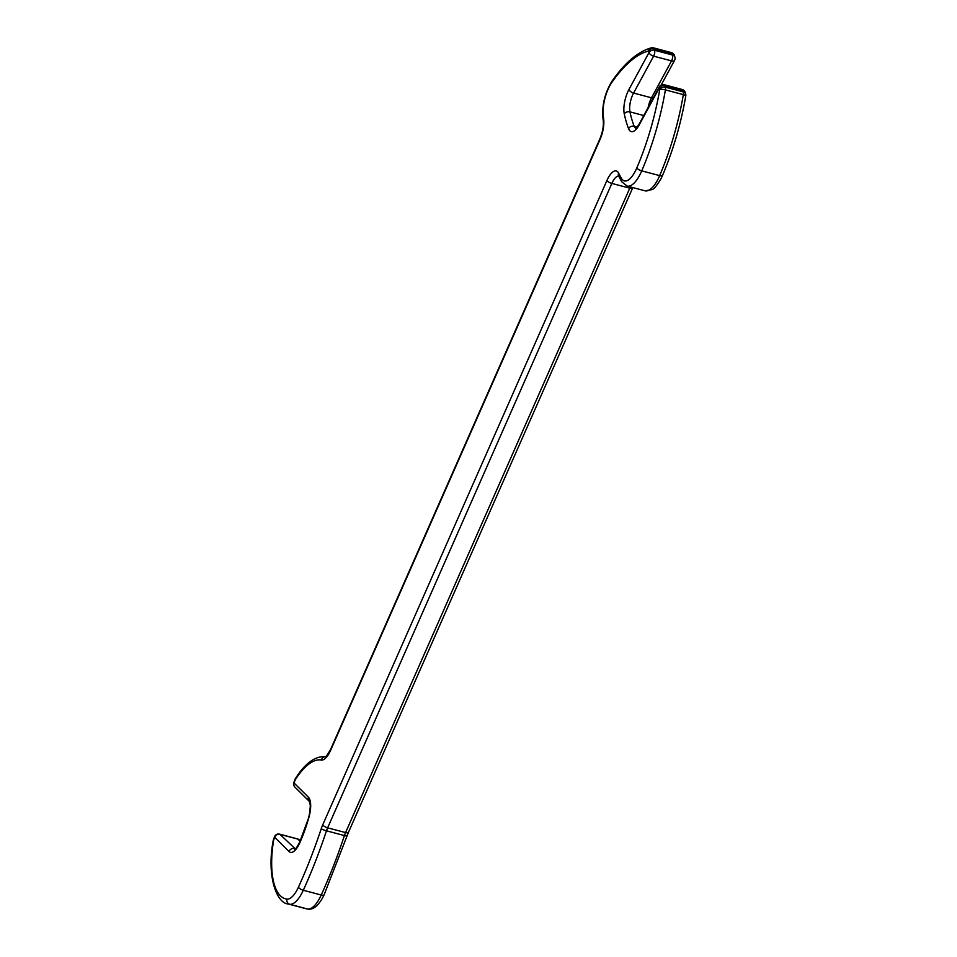 <?xml version="1.0" encoding="UTF-8"?>
<svg xmlns="http://www.w3.org/2000/svg" width="957" height="957" viewBox="0 0 957 957"><rect width="100%" height="100%" fill="white"/><g stroke="black" fill="none" stroke-linecap="round" stroke-linejoin="round"><path stroke-width="1.44" d="M685.774 95.915C680.965 123.752 673.214 150.261 662.531 175.43L660.832 179.031C656.753 185.754 653.822 189.271 652.064 189.606L645.042 190.814A28.686 10.982 -75.2 0 0 659.672 175.621A143.442 54.896 -75.2 0 0 683.334 94.635A4.307 1.651 104.8 0 0 683.31 91.908A4.307 3.361 163.7 0 1 685.667 93.989A4.307 4.307 0 0 1 685.774 95.915A4.307 0.921 -170.4 0 0 683.334 94.635L665.402 89.886A4.307 0.921 -170.4 0 0 659.756 89.42L659.301 87.877A4.307 3.361 163.7 0 1 664.936 85.616L665.378 87.159L683.31 91.908L682.867 90.365L664.936 85.616A4.307 1.651 -75.2 0 0 664.768 85.209A4.307 1.651 -75.2 0 0 664.254 84.742A4.307 4.307 0 0 0 659.361 86.848A4.307 2.129 28.5 0 0 659.301 87.877L639.276 124.781A18.65 7.142 104.8 0 1 628.582 128.705A147.737 56.535 104.8 0 1 624.275 113.907A18.65 7.142 104.8 0 1 628.976 89.456L649.002 52.551L648.559 51.008A4.307 3.888 -103.9 0 1 651.37 47.85C638.163 51.439 625.1 62.468 612.169 80.938C605.183 92.135 602.073 104.217 602.826 117.161L603.245 120.606C603.783 125.905 602.671 131.958 599.931 138.753A4.307 1.519 -156.2 0 0 600.027 139.471L330.536 750.479A18.65 7.142 104.8 0 1 321.432 760.002A71.715 27.442 -75.2 0 0 295.139 779.979A4.307 2.524 -147.6 0 1 295.354 778.699A4.307 4.307 0 0 0 294.935 779.548A4.307 0.849 -160.4 0 0 295.139 779.979L294.062 783.005A4.307 0.849 -160.4 0 1 293.847 782.587L294.935 779.548M661.155 85.077L674.565 60.375A4.307 2.129 -151.5 0 1 671.539 60.901L653.607 56.152A4.307 2.129 -151.5 0 1 649.002 52.551A4.307 3.361 163.7 0 1 654.636 50.278L672.568 55.039L672.113 53.496L654.181 48.735L654.636 50.278A4.307 1.651 -75.2 0 1 653.906 55.542A4.307 1.651 -75.2 0 1 653.607 56.152L633.582 93.056L651.514 97.805L671.539 60.901A4.307 1.651 104.8 0 0 671.838 60.291A4.307 1.651 104.8 0 0 672.568 55.039A4.307 3.361 163.7 0 1 674.912 57.121L674.47 55.578A4.307 4.307 0 0 0 671.431 52.623A4.307 1.651 104.8 0 1 671.958 53.09A4.307 1.651 104.8 0 1 672.113 53.496A4.307 3.361 -16.3 0 1 674.47 55.578M293.847 782.587A4.307 4.307 0 0 0 294.876 787.085A4.307 3.888 134.7 0 1 294.062 783.005L308.441 797.253A18.65 7.142 104.8 0 1 309.338 798.497A18.65 7.142 104.8 0 1 309.063 816.788A76.022 29.093 104.8 0 1 299.661 843.105A18.65 7.142 104.8 0 1 289.062 851.539L274.683 837.291A4.307 0.849 -160.4 0 1 274.468 836.873A4.307 4.307 0 0 1 279.623 834.157A4.307 1.651 -75.2 0 1 279.946 834.337L295.282 848.835M273.391 839.899A4.307 4.307 0 0 0 273.188 840.665A4.307 1.005 9.1 0 1 273.594 840.33A4.307 0.849 -160.4 0 1 273.391 839.899L274.468 836.873M619.023 176.136L618.605 176.064A14.343 5.491 -75.2 0 0 611.846 183.421A4.307 1.519 -156.2 0 1 606.953 180.43A18.65 7.142 104.8 0 1 618.557 173.026A18.65 7.142 104.8 0 1 618.617 173.145A253.88 97.159 -75.2 0 0 621.595 178.564A24.38 9.331 -75.2 0 0 636.8 167.965A139.136 53.245 -75.2 0 0 659.756 89.42A4.307 3.361 163.7 0 1 665.378 87.159A4.307 1.651 -75.2 0 1 665.402 89.886A143.442 54.896 104.8 0 1 641.74 170.86A28.686 10.982 104.8 0 1 627.11 186.065L645.042 190.814M308.441 797.253A4.307 3.888 134.7 0 0 309.255 801.32L294.876 787.085M632.828 187.584L632.673 187.931A4.307 1.519 -156.2 0 1 629.79 188.17A14.343 5.491 104.8 0 1 630.364 186.926M682.185 89.491A4.307 1.651 104.8 0 1 682.712 89.958A4.307 1.651 104.8 0 1 682.867 90.365A4.307 3.361 163.7 0 1 685.212 92.446A4.307 4.307 0 0 0 682.185 89.491L664.254 84.742M600.027 139.471A18.65 7.142 104.8 0 0 603.676 119.039A253.88 97.159 -75.2 0 1 603.257 115.653A24.38 9.331 -75.2 0 1 611.858 82.386A139.136 53.245 -75.2 0 1 648.559 51.008A4.307 3.361 -16.3 0 1 654.181 48.735A4.307 1.651 -75.2 0 0 654.026 48.34A4.307 1.651 -75.2 0 0 653.499 47.862A4.307 4.307 0 0 0 651.37 47.85M671.084 52.623A4.307 1.651 104.8 0 1 671.431 52.623L653.499 47.862M643.798 115.534L629.957 111.873A143.442 54.896 -75.2 0 0 634.144 126.228A14.343 5.491 -75.2 0 0 634.443 126.874A14.343 5.491 -75.2 0 0 635.783 128.31M347.104 835.844A4.307 0.634 -161.6 0 1 344.424 835.569A14.343 5.491 104.8 0 1 345.573 832.578L629.79 188.17L611.846 183.421L327.629 827.829L345.573 832.578A4.307 1.519 -156.2 0 0 348.456 832.339L324.136 894.723C324.1 894.735 322.186 899.831 317.353 905.19C314.303 908.205 311.252 909.533 308.202 909.15A4.307 3.972 -82.9 0 1 307.711 909.054A28.686 10.982 -75.2 0 0 321.229 895.01A258.187 98.798 -75.2 0 0 344.424 835.569L326.481 830.82A258.187 98.798 104.8 0 1 303.297 890.261A28.686 10.982 104.8 0 1 289.78 904.305A76.022 29.093 104.8 0 1 288.296 904.018L306.24 908.767A76.022 29.093 -75.2 0 0 307.711 909.054L289.78 904.305A4.307 3.972 -82.9 0 1 286.956 899.113A24.38 9.331 -75.2 0 0 298.44 887.175A253.88 97.159 -75.2 0 0 321.241 828.726A18.65 7.142 104.8 0 1 322.736 824.838L606.953 180.43M324.136 894.723A4.307 1.603 -155.6 0 1 321.229 895.01L303.297 890.261A4.307 1.603 -155.6 0 1 298.44 887.175M300.067 841.263L297.878 839.098L279.946 834.337A4.307 3.888 -45.3 0 0 274.683 837.291L273.594 840.33A71.715 27.442 -75.2 0 0 286.956 899.113M628.582 128.705A4.307 3.517 158.7 0 1 634.144 126.228L637.159 127.03M662.531 175.43A4.307 1.424 -156.8 0 1 659.672 175.621L641.74 170.86A4.307 1.424 -156.8 0 1 636.8 167.965M322.736 824.838A4.307 1.519 -156.2 0 0 327.629 827.829A14.343 5.491 -75.2 0 0 326.481 830.82A4.307 0.634 -161.6 0 1 321.241 828.726M648.152 107.519A14.343 5.491 104.8 0 1 651.514 97.805A4.307 2.129 -151.5 0 0 653.332 97.973M628.976 89.456A4.307 2.129 -151.5 0 0 633.582 93.056A14.343 5.491 -75.2 0 0 629.957 111.873A4.307 3.17 168.1 0 0 624.275 113.907M289.062 851.539A4.307 3.888 -45.3 0 1 294.325 848.584A14.343 5.491 -75.2 0 0 294.983 849.062M611.858 82.386A4.307 2.751 -145 0 1 612.169 80.938M603.257 115.653A4.307 2.847 173.4 0 0 602.826 117.161M603.676 119.039A4.307 2.895 172.7 0 0 603.245 120.606M636.19 128.465L639.336 123.74A4.307 2.129 28.5 0 0 639.276 124.781M330.536 750.479A4.307 1.519 -156.2 0 1 330.44 749.762L599.931 138.753M321.432 760.002A4.307 3.972 -80 0 1 325.631 756.724M627.11 186.065L621.751 181.782A4.307 3.72 -30.8 0 1 621.595 178.564M621.751 181.782L618.629 176.112A4.307 3.649 -26.9 0 1 618.617 173.145M309.063 816.788L299.577 842.363C294.864 851.132 296.144 847.412 294.744 849.182L295.378 849.206M299.661 843.105A4.307 1.567 -155.8 0 1 299.577 842.363M297.878 839.098A4.307 3.888 -45.3 0 1 299.481 840.007A4.307 4.307 0 0 0 297.555 838.906A4.307 1.651 104.8 0 1 297.878 839.098M308.752 816.668C309.446 816.118 310.75 803.844 310.116 804.538L309.243 801.32M674.565 60.375A4.307 4.307 0 0 0 674.912 57.121M639.336 123.74L659.361 86.848M330.44 749.762L326.026 756.772C315.511 755.635 305.283 762.944 295.354 778.699M685.667 93.989L685.212 92.446M348.456 832.339L632.673 187.931M300.283 840.796L299.481 840.007M297.555 838.906L279.623 834.157M308.202 909.15L306.24 908.767M273.188 840.665C266.584 875.021 276.154 903.193 288.296 904.018"/></g></svg>
